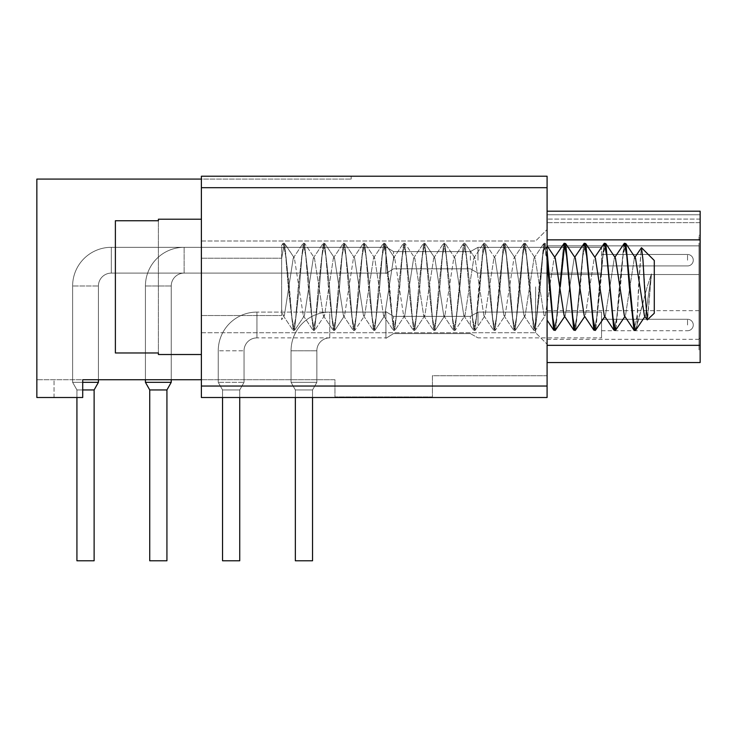 <?xml version="1.0" encoding="UTF-8"?>
<svg xmlns="http://www.w3.org/2000/svg" width="737" height="737" viewBox="0 0 737 737"><rect width="100%" height="100%" fill="white"/><g stroke="black" fill="none" stroke-linecap="round" stroke-linejoin="round"><path stroke-width="0.55" stroke-dasharray="3.69 2.76" d="M478 324.989L478 312.092L478 324.989M470.372 324.989L470.372 316.385L470.372 324.989M393.549 324.989L393.549 316.385L393.549 324.989M385.93 311.659L393.549 316.385L470.372 316.385L393.549 316.385L385.93 311.659L393.549 316.385L470.372 316.385L393.549 316.385L385.93 311.659L393.549 316.385L470.372 316.385L393.549 316.385L385.93 311.659L393.549 316.385L470.372 316.385L393.549 316.385L385.93 311.659L393.549 316.385L470.372 316.385L393.549 316.385L385.93 311.659L393.549 316.385L470.372 316.385L393.549 316.385L385.93 311.659L393.549 316.385L470.372 316.385L393.549 316.385L385.93 311.659L393.549 316.385L470.372 316.385L393.549 316.385L385.93 311.659L393.549 316.385L470.372 316.385L393.549 316.385L385.93 311.659L385.93 338.32L385.93 311.659L385.93 338.32L385.93 311.659L385.93 338.32L385.93 311.659L385.93 338.32L385.93 311.659L385.93 338.32L385.93 311.659L385.93 338.32L385.93 311.659L385.93 338.32L385.93 311.659L385.93 338.32L385.93 311.659L385.93 338.32L385.93 311.659L385.93 338.32L385.93 311.659L385.93 338.32L385.93 311.659L385.93 338.32L385.93 311.659L385.93 338.32L385.93 311.659L385.93 338.32L385.93 311.659L385.93 338.32L385.93 311.659L385.93 338.32L385.93 311.659L385.93 338.32L385.93 311.659L385.93 338.32L385.93 311.659L393.549 316.385L470.372 316.385L478 312.092L601.539 312.092L601.539 337.887L601.539 312.092L601.539 337.887L601.539 312.092L601.539 337.887L601.539 312.092L601.539 337.887L601.539 312.092L601.539 337.887L601.539 312.092L601.539 337.887L601.539 312.092L601.539 337.887L601.539 312.092L601.539 337.887L601.539 312.092L601.539 337.887L601.539 312.092L601.539 337.887L601.539 312.092L601.539 337.887L601.539 312.092L601.539 337.887L601.539 312.092L601.539 337.887L601.539 312.092L601.539 337.887L601.539 312.092L601.539 337.887L601.539 312.092L601.539 337.887L601.539 312.092L601.539 337.887L601.539 312.092L601.539 337.887L601.539 312.092L601.539 337.887L601.539 312.092L478 312.092L601.539 312.092M295.344 397.51L295.344 560.783L295.344 389.937L295.344 560.783L295.344 389.937L295.344 560.783L295.344 389.937L295.344 397.51L295.344 389.937L312.543 389.937L295.344 389.937L312.543 389.937L316.846 382.319L316.846 350.784L316.846 382.319L312.543 389.937L295.344 389.937L291.051 382.319L291.051 350.784L291.051 382.319L295.344 389.937L312.543 389.937L295.344 389.937L312.543 389.937L316.846 382.319L316.846 350.784L316.846 382.319L312.543 389.937L295.344 389.937L291.051 382.319L291.051 350.784L291.051 382.319L295.344 389.937L312.543 389.937L295.344 389.937L312.543 389.937L316.846 382.319L316.846 350.784L316.846 382.319L312.543 389.937L295.344 389.937L291.051 382.319L291.051 350.784L291.051 382.319L295.344 389.937L312.543 389.937L295.344 389.937L312.543 389.937L316.846 382.319L316.846 350.784L316.846 382.319L312.543 389.937L295.344 389.937L291.051 382.319L291.051 350.784L291.051 382.319L295.344 389.937L291.051 382.319L291.051 350.784L291.051 382.319L295.344 389.937L312.543 389.937L316.846 382.319L316.846 350.784L316.846 382.319L291.051 382.319L316.846 382.319L291.051 382.319L316.846 382.319L291.051 382.319L316.846 382.319L291.051 382.319L316.846 382.319L291.051 382.319L316.846 382.319L291.051 382.319L316.846 382.319L291.051 382.319L316.846 382.319L291.051 382.319L316.846 382.319L291.051 382.319L316.846 382.319L291.051 382.319L316.846 382.319L312.543 389.937L312.543 397.51L312.543 389.937L295.344 389.937L312.543 389.937L295.344 389.937L295.344 560.783L312.543 560.783M385.93 312.092L329.743 312.092L329.743 337.887A12.898 12.898 0 0 0 316.846 350.784A12.898 12.898 0 0 1 329.743 337.887A12.898 12.898 0 0 0 316.846 350.784A12.898 12.898 0 0 1 329.743 337.887A12.898 12.898 0 0 0 316.846 350.784A12.898 12.898 0 0 1 329.743 337.887A12.898 12.898 0 0 0 316.846 350.784A12.898 12.898 0 0 1 329.743 337.887A12.898 12.898 0 0 0 316.846 350.784A12.898 12.898 0 0 1 329.743 337.887L329.743 312.092A38.702 38.702 0 0 0 291.051 350.784A38.702 38.702 0 0 1 329.743 312.092A38.702 38.702 0 0 0 291.051 350.784A38.702 38.702 0 0 1 329.743 312.092A38.702 38.702 0 0 0 291.051 350.784A38.702 38.702 0 0 1 329.743 312.092A38.702 38.702 0 0 0 291.051 350.784A38.702 38.702 0 0 1 329.743 312.092A38.702 38.702 0 0 0 291.051 350.784L316.846 350.784L291.051 350.784A38.702 38.702 0 0 1 329.743 312.092L385.93 312.092L385.93 338.32L385.93 312.092L256.937 312.092L385.93 312.092L256.937 312.092L385.93 312.092L256.937 312.092L385.93 312.092L256.937 312.092L385.93 312.092L256.937 312.092L256.937 337.887L385.93 337.887M478 260.207L478 247.31L478 260.207M470.372 260.207L470.372 251.603L470.372 260.207M393.549 260.207L393.549 251.603L393.549 260.207M385.93 246.877L385.93 273.538L385.93 246.877L385.93 273.538L385.93 246.877L385.93 273.538L385.93 246.877L385.93 273.538L385.93 246.877L385.93 273.538L385.93 246.877L385.93 273.538L385.93 246.877L385.93 273.538L385.93 246.877L385.93 273.538L385.93 246.877L385.93 273.538L385.93 246.877L385.93 273.538L385.93 246.877L385.93 273.538L385.93 246.877L385.93 273.538L385.93 246.877L385.93 273.538L385.93 246.877L385.93 273.538L385.93 246.877L385.93 273.538L385.93 246.877L385.93 273.538L385.93 246.877L385.93 273.538L385.93 246.877L393.549 251.603L470.372 251.603L478 247.31L601.539 247.31L601.539 273.105L601.539 247.31L601.539 273.105L601.539 247.31L601.539 273.105L601.539 247.31L601.539 273.105L601.539 247.31L601.539 273.105L601.539 247.31L601.539 273.105L601.539 247.31L601.539 273.105L601.539 247.31L601.539 273.105L601.539 247.31L601.539 273.105L601.539 247.31L601.539 273.105L601.539 247.31L601.539 273.105L601.539 247.31L601.539 273.105L601.539 247.31L478 247.31L601.539 247.31L478 247.31L601.539 247.31L478 247.31L601.539 247.31L478 247.31L601.539 247.31L478 247.31L601.539 247.31L478 247.31L601.539 247.31L478 247.31L601.539 247.31L478 247.31L601.539 247.31L478 247.31L470.372 251.603L478 247.31L470.372 251.603L478 247.31L470.372 251.603L478 247.31L470.372 251.603L478 247.31L470.372 251.603L478 247.31L470.372 251.603L478 247.31L470.372 251.603L478 247.31L470.372 251.603L478 247.31L470.372 251.603L393.549 251.603L385.93 246.877L393.549 251.603L470.372 251.603L393.549 251.603L385.93 246.877L393.549 251.603L470.372 251.603L393.549 251.603L385.93 246.877L393.549 251.603L470.372 251.603L393.549 251.603L385.93 246.877L393.549 251.603L470.372 251.603L393.549 251.603L385.93 246.877L393.549 251.603L470.372 251.603L393.549 251.603L385.93 246.877L393.549 251.603L470.372 251.603L393.549 251.603L385.93 246.877L393.549 251.603L470.372 251.603L393.549 251.603L385.93 246.877L393.549 251.603L470.372 251.603L393.549 251.603L385.93 246.877M145.429 379.739L145.429 286.002L145.429 382.319L145.429 286.002L145.429 382.319L149.731 389.937L145.429 382.319L145.429 286.002L145.429 382.319L145.429 286.002L145.429 382.319L171.233 382.319L145.429 382.319L171.233 382.319L145.429 382.319L171.233 382.319L145.429 382.319L171.233 382.319L145.429 382.319L171.233 382.319L145.429 382.319L171.233 382.319L145.429 382.319L171.233 382.319L145.429 382.319L171.233 382.319L171.233 286.002A12.898 12.898 0 0 1 184.13 273.105L385.93 273.105L385.93 260.207L385.93 273.538L385.93 260.207L385.93 273.105L111.324 273.105L385.93 273.105L111.324 273.105L385.93 273.105L111.324 273.105L385.93 273.105L111.324 273.105L385.93 273.105L111.324 273.105L111.324 247.31L385.93 247.31L385.93 260.207L385.93 247.31L111.324 247.31L385.93 247.31L111.324 247.31L385.93 247.31L111.324 247.31L385.93 247.31L184.13 247.31L184.13 273.105L184.13 247.31A38.702 38.702 0 0 0 145.429 286.002A38.702 38.702 0 0 1 184.13 247.31A38.702 38.702 0 0 0 145.429 286.002A38.702 38.702 0 0 1 184.13 247.31A38.702 38.702 0 0 0 145.429 286.002A38.702 38.702 0 0 1 184.13 247.31A38.702 38.702 0 0 0 145.429 286.002A38.702 38.702 0 0 1 184.13 247.31A38.702 38.702 0 0 0 145.429 286.002L171.233 286.002A12.898 12.898 0 0 1 184.13 273.105A12.898 12.898 0 0 0 171.233 286.002A12.898 12.898 0 0 1 184.13 273.105A12.898 12.898 0 0 0 171.233 286.002A12.898 12.898 0 0 1 184.13 273.105A12.898 12.898 0 0 0 171.233 286.002A12.898 12.898 0 0 1 184.13 273.105A12.898 12.898 0 0 0 171.233 286.002L145.429 286.002L171.233 286.002L145.429 286.002L171.233 286.002L145.429 286.002L171.233 286.002L145.429 286.002L171.233 286.002L145.429 286.002L171.233 286.002L145.429 286.002L171.233 286.002L145.429 286.002L171.233 286.002L145.429 286.002L171.233 286.002L145.429 286.002L145.429 382.319L171.233 382.319L145.429 382.319L149.731 389.937L166.93 389.937L149.731 389.937L149.731 560.783L166.93 560.783L149.731 560.783L166.93 560.783L149.731 560.783L166.93 560.783L149.731 560.783L166.93 560.783L149.731 560.783L166.93 560.783L149.731 560.783L166.93 560.783L149.731 560.783L166.93 560.783L149.731 560.783L166.93 560.783L149.731 560.783L166.93 560.783L166.93 389.937L149.731 389.937L166.93 389.937L149.731 389.937L149.731 560.783L149.731 389.937L166.93 389.937L149.731 389.937L166.93 389.937L166.93 560.783L166.93 389.937L149.731 389.937L149.731 560.783L149.731 389.937L166.93 389.937L149.731 389.937L166.93 389.937L149.731 389.937L149.731 560.783L149.731 389.937L166.93 389.937L149.731 389.937L166.93 389.937L149.731 389.937L149.731 560.783M171.233 382.319L166.93 389.937L171.233 382.319L171.233 286.002L171.233 382.319L166.93 389.937L171.233 382.319L171.233 286.002L171.233 382.319L166.93 389.937L171.233 382.319L171.233 286.002L171.233 382.319L166.93 389.937L171.233 382.319L171.233 286.002L171.233 379.739M82.71 382.319L98.417 382.319L72.622 382.319L98.417 382.319L72.622 382.319L98.417 382.319L72.622 382.319L98.417 382.319L72.622 382.319L98.417 382.319L72.622 382.319L98.417 382.319L72.622 382.319L98.417 382.319L72.622 382.319L98.417 382.319L98.417 286.002A12.898 12.898 0 0 1 111.324 273.105L111.324 247.31L385.93 247.31L111.324 247.31L111.324 273.105A12.898 12.898 0 0 0 98.417 286.002A12.898 12.898 0 0 1 111.324 273.105A12.898 12.898 0 0 0 98.417 286.002A12.898 12.898 0 0 1 111.324 273.105A12.898 12.898 0 0 0 98.417 286.002A12.898 12.898 0 0 1 111.324 273.105A12.898 12.898 0 0 0 98.417 286.002A12.898 12.898 0 0 1 111.324 273.105L111.324 247.31A38.702 38.702 0 0 0 72.622 286.002A38.702 38.702 0 0 1 111.324 247.31A38.702 38.702 0 0 0 72.622 286.002A38.702 38.702 0 0 1 111.324 247.31A38.702 38.702 0 0 0 72.622 286.002A38.702 38.702 0 0 1 111.324 247.31A38.702 38.702 0 0 0 72.622 286.002A38.702 38.702 0 0 1 111.324 247.31A38.702 38.702 0 0 0 72.622 286.002L98.417 286.002L72.622 286.002L98.417 286.002L72.622 286.002L98.417 286.002L72.622 286.002L98.417 286.002L72.622 286.002L98.417 286.002L72.622 286.002L98.417 286.002L72.622 286.002L98.417 286.002L72.622 286.002L98.417 286.002L72.622 286.002L98.417 286.002L72.622 286.002L72.622 382.319L98.417 382.319L72.622 382.319L76.924 389.937L94.124 389.937L76.924 389.937L76.924 560.783L94.124 560.783L76.924 560.783L94.124 560.783L76.924 560.783L94.124 560.783L76.924 560.783L94.124 560.783L76.924 560.783L94.124 560.783L76.924 560.783L94.124 560.783L76.924 560.783L94.124 560.783L76.924 560.783L94.124 560.783L76.924 560.783L94.124 560.783L94.124 389.937L76.924 389.937L94.124 389.937L94.124 560.783L94.124 389.937L76.924 389.937L76.924 560.783L76.924 389.937L94.124 389.937L76.924 389.937L94.124 389.937L94.124 560.783L94.124 389.937L76.924 389.937L76.924 560.783L76.924 389.937L94.124 389.937L76.924 389.937L94.124 389.937L94.124 560.783L94.124 389.937L76.924 389.937L76.924 560.783L76.924 389.937L94.124 389.937L76.924 389.937L94.124 389.937L94.124 560.783M98.417 379.739L98.417 286.002L98.417 382.319L94.124 389.937L98.417 382.319L98.417 286.002L98.417 382.319L94.124 389.937L98.417 382.319L98.417 286.002L98.417 382.319L94.124 389.937L98.417 382.319L98.417 286.002L98.417 382.319L94.124 389.937L76.924 389.937L76.924 560.783M76.924 397.51L76.924 389.937L72.622 382.319L72.622 286.002L72.622 382.319L76.924 389.937L72.622 382.319L72.622 286.002L72.622 382.319L76.924 389.937L72.622 382.319L72.622 286.002L72.622 382.319L76.924 389.937L72.622 382.319L72.622 286.002L72.622 382.319L76.924 389.937L82.71 389.937M312.543 389.937L312.543 397.51L312.543 389.937M547.084 250.626L545.214 243.293L542.754 255.914L540.203 286.859L535.182 330.434L532.722 317.813L530.17 286.859L525.149 243.293L522.69 255.914L520.138 286.859L515.117 330.434L512.657 317.813L510.105 286.859L505.085 243.293L502.625 255.914L500.073 286.859L495.052 330.434L492.592 317.813L490.041 286.859L485.02 243.293L482.56 255.914L480.008 286.859L474.987 330.434L472.528 317.813L469.976 286.859L464.955 243.293L462.495 255.914L459.943 286.859L454.922 330.434L452.463 317.813L449.911 286.859L444.89 243.293L442.43 255.914L439.878 286.859L434.858 330.434L432.398 317.813L429.846 286.859L424.825 243.293L422.365 255.914L419.814 286.859L414.793 330.434L412.333 317.813L409.781 286.868L404.76 243.293L402.301 255.914L399.749 286.868L394.728 330.434L392.268 317.813L389.716 286.859L384.696 243.293L382.236 255.914L379.675 286.859L374.663 330.434L372.203 317.813L369.642 286.859L364.631 243.293L362.162 255.914L359.61 286.859L354.598 330.434L352.129 317.813L349.578 286.859L344.566 243.293L342.097 255.914L339.545 286.859L334.534 330.434L332.065 317.813L329.513 286.859L324.501 243.293L322.032 255.914L319.48 286.859L314.469 330.434L312 317.813L309.448 286.859L304.436 243.293L301.967 255.914L299.415 286.859L294.404 330.434L291.935 317.813L289.383 286.859L284.371 243.293L281.645 258.447L281.645 309.54L283.229 315.648L284.362 315.648L293.262 258.079L294.395 258.079L303.294 315.648L304.427 315.648L313.326 258.079L314.459 258.079L323.359 315.648L324.492 315.648L333.391 258.079L334.524 258.079L343.424 315.648L344.557 315.648L353.456 258.079L354.589 258.079L363.488 315.648L364.622 315.648L373.521 258.079L374.654 258.079L383.553 315.648L384.686 315.648L393.586 258.079L394.719 258.079L403.618 315.648L404.751 315.648L413.65 258.079L414.784 258.079L423.683 315.648L424.816 315.648L433.715 258.079L434.848 258.079L443.757 315.648L444.881 315.648L453.789 258.079L454.913 258.079L463.822 315.648L464.946 315.648L473.854 258.079L474.978 258.079L483.887 315.648L485.01 315.648L493.919 258.079L495.043 258.079L503.951 315.648L505.075 315.648L513.984 258.079L515.108 258.079L524.016 315.648L525.14 315.648L534.049 258.079L535.173 258.079L544.081 315.648L545.205 315.648L554.113 258.079L555.237 258.079L564.146 315.648L565.27 315.648L574.178 258.079L575.302 258.079L584.211 315.648L585.335 315.648L594.243 258.079L595.376 258.079L604.276 315.648L605.409 315.648L614.308 258.079L615.441 258.079L624.34 315.648L625.473 315.648L634.373 258.079L635.506 258.079L644.405 315.648L645.538 315.648L651.453 273.86L647.16 286.859L635.515 330.434L633.046 317.813L625.86 243.578L623.014 255.914L620.462 286.859L615.45 330.434L612.981 317.813L605.796 243.578L602.949 255.914L600.397 286.859L595.376 330.434L592.917 317.813L585.731 243.578L582.884 255.914L580.332 286.859L575.311 330.434L572.852 317.813L565.666 243.578L564.708 243.938M547.084 245.817L555.247 258.079L554.113 258.079L545.205 315.648L535.569 330.139L545.214 315.648L544.081 315.648L535.173 258.079L534.049 258.079L525.14 315.648L515.504 330.139L525.149 315.648L524.016 315.648L515.108 258.079L505.471 243.588L515.117 258.079L513.984 258.079L505.075 315.648L495.439 330.139L505.085 315.648L503.951 315.648L495.043 258.079L485.407 243.588L495.052 258.079L493.919 258.079L485.01 315.648L483.887 315.648L474.978 258.079L465.342 243.588L474.987 258.079L473.854 258.079L464.946 315.648L455.309 330.139L464.946 315.648L463.822 315.648L454.913 258.079L445.277 243.588L454.913 258.079L453.789 258.079L444.881 315.648L435.245 330.139L444.881 315.648L443.757 315.648L434.848 258.079L425.212 243.588L434.848 258.079L433.715 258.079L424.816 315.648L415.18 330.139L424.816 315.648L423.683 315.648L414.784 258.079L405.147 243.588L414.784 258.079L413.65 258.079L404.751 315.648L395.115 330.139L404.751 315.648L403.618 315.648L394.719 258.079L385.082 243.588L394.719 258.079L393.586 258.079L384.686 315.648L375.05 330.139L384.686 315.648L383.553 315.648L374.654 258.079L365.018 243.588L374.654 258.079L373.521 258.079L364.622 315.648L354.985 330.139L364.622 315.648L363.488 315.648L354.589 258.079L344.953 243.588L354.589 258.079L353.456 258.079L344.557 315.648L334.92 330.139L344.557 315.648L343.424 315.648L334.524 258.079L324.888 243.588L334.524 258.079L333.391 258.079L324.492 315.648L314.856 330.139L324.492 315.648L323.359 315.648L314.459 258.079L304.823 243.588L314.459 258.079L313.326 258.079L304.427 315.648L294.791 330.139L304.427 315.648L303.294 315.648L294.395 258.079L284.371 243.293L281.645 258.447L281.645 245.384L283.22 243.293L285.689 255.914L288.241 286.859L293.252 330.434L295.721 317.813L298.273 286.859L303.285 243.293L305.754 255.914L308.306 286.859L313.317 330.434L315.786 317.813L318.338 286.859L323.35 243.293L325.818 255.914L328.37 286.859L333.382 330.434L335.851 317.813L338.403 286.859L343.414 243.293L345.883 255.914L348.435 286.859L353.447 330.434L355.916 317.813L358.468 286.859L363.479 243.293L365.948 255.914L368.5 286.859L373.521 330.434L375.981 317.813L378.532 286.859L383.553 243.293L386.013 255.914L388.565 286.859L393.586 330.434L396.045 317.813L398.597 286.859L403.618 243.293L406.078 255.914L408.63 286.859L413.65 330.434L416.11 317.813L418.662 286.859L423.683 243.293L426.143 255.914L428.694 286.859L433.715 330.434L436.175 317.813L438.727 286.859L443.748 243.293L446.207 255.914L448.759 286.859L453.78 330.434L456.24 317.813L463.426 243.578L466.272 255.914L468.824 286.859L473.845 330.434L476.305 317.813L478.857 286.859L483.877 243.293L486.337 255.914L488.889 286.859L493.91 330.434L496.369 317.813L498.921 286.859L503.942 243.293L506.402 255.914L508.954 286.859L513.975 330.434L516.434 317.813L518.986 286.859L524.007 243.293L526.467 255.914L529.019 286.859L534.039 330.434L536.499 317.813L539.051 286.859L544.072 243.293L546.532 255.914L549.083 286.859L554.104 330.434L556.564 317.813L563.75 243.578L565.279 243.293L562.819 255.914L560.267 286.859L555.247 330.434L552.787 317.813L550.235 286.859L545.214 243.293L542.754 255.914L540.203 286.859L535.182 330.434L532.722 317.813L530.17 286.859L525.149 243.293L522.69 255.914L520.138 286.859L515.117 330.434L512.657 317.813L510.105 286.859L505.085 243.293L502.625 255.914L500.073 286.859L495.052 330.434L492.592 317.813L490.041 286.859L485.02 243.293L482.56 255.914L480.008 286.859L474.987 330.434L472.528 317.813L469.976 286.859L464.955 243.293L462.495 255.914L459.943 286.859L454.922 330.434L452.463 317.813L449.911 286.859L444.89 243.293L442.43 255.914L439.878 286.859L434.858 330.434L432.398 317.813L429.846 286.859L424.825 243.293L422.365 255.914L419.814 286.859L414.793 330.434L412.333 317.813L409.781 286.868L404.76 243.293L402.301 255.914L399.749 286.868L394.728 330.434L392.268 317.813L385.082 243.578L382.236 255.914L379.675 286.859L374.663 330.434L372.203 317.813L369.642 286.859L364.631 243.293L362.162 255.914L359.61 286.859L354.598 330.434L352.129 317.813L349.578 286.859L344.566 243.293L342.097 255.914L339.545 286.859L334.534 330.434L332.065 317.813L329.513 286.859L324.501 243.293L322.032 255.914L319.48 286.859L314.469 330.434L312 317.813L309.448 286.859L304.436 243.293L301.967 255.914L299.415 286.859L294.404 330.434L291.935 317.813L284.749 243.578L294.395 258.079L293.262 258.079L284.362 315.648L281.645 319.72L281.645 248.443L282.842 243.578L281.645 245.384L281.645 309.54L283.229 315.648L284.362 315.648L281.645 319.72L281.645 248.443L283.22 243.293L285.689 255.914L288.241 286.859L293.252 330.434L295.721 317.813L298.273 286.859L303.285 243.293L305.754 255.914L308.306 286.859L313.317 330.434L315.786 317.813L318.338 286.859L323.35 243.293L325.818 255.914L328.37 286.859L333.382 330.434L335.851 317.813L338.403 286.859L343.414 243.293L345.883 255.914L348.435 286.859L353.447 330.434L355.916 317.813L358.468 286.859L363.479 243.293L365.948 255.914L368.5 286.859L373.521 330.434L375.981 317.813L378.532 286.859L383.553 243.293L386.013 255.914L388.565 286.859L393.586 330.434L396.045 317.813L398.597 286.859L403.618 243.293L406.078 255.914L408.63 286.859L413.65 330.434L416.11 317.813L418.662 286.859L423.683 243.293L426.143 255.914L428.694 286.859L433.715 330.434L436.175 317.813L438.727 286.859L443.748 243.293L446.207 255.914L448.759 286.859L453.78 330.434L456.24 317.813L463.426 243.578L466.272 255.914L468.824 286.859L473.845 330.434L476.305 317.813L483.49 243.578L486.337 255.914L488.889 286.859L493.91 330.434L496.369 317.813L503.555 243.578L506.402 255.914L508.954 286.859L513.975 330.434L516.434 317.813L523.62 243.578L526.467 255.914L533.652 330.148L536.499 317.813L543.685 243.578L547.084 261.414M641.494 247.696L654.29 260.493L654.29 313.234L654.29 286.859L654.29 313.234L647.547 319.978L651.453 273.86L647.16 286.859L637.09 325.284L638.472 286.859L641.245 247.77L642.968 259.968L647.252 319.895L651.453 273.86L645.538 315.648L644.405 315.648L647.243 319.904M564.137 243.293L566.596 255.914L569.148 286.859L574.169 330.434L576.629 317.813L583.815 243.578L586.661 255.914L589.222 286.859L594.234 330.434L596.694 317.813L599.255 286.859L604.266 243.293L606.735 255.914L613.921 330.148L616.768 317.813L619.32 286.859L624.331 243.293L626.8 255.914L629.352 286.859L634.364 330.434L637.09 315.279L641.245 247.77L634.935 257.231M281.645 286.859L281.645 315.528L281.645 286.859M201.385 286.859L201.385 354.515L201.385 286.859M201.385 219.211L158.391 219.211L158.391 352.977L115.387 352.977L115.387 220.75L115.387 352.977L115.387 220.75L115.387 286.859L115.387 220.75L158.391 220.75L158.391 219.211L158.391 220.75L115.387 220.75L158.391 220.75L158.391 354.515L158.391 352.977L115.387 352.977L115.387 220.75L115.387 352.977L115.387 286.859L115.387 352.977L158.391 352.977L158.391 220.75L158.391 354.515L201.385 354.515M222.537 397.51L222.537 389.937L239.737 389.937L244.039 382.319L244.039 350.784L244.039 382.319L239.737 389.937L244.039 382.319L244.039 350.784L244.039 382.319L239.737 389.937L244.039 382.319L244.039 350.784L244.039 382.319L239.737 389.937L244.039 382.319L244.039 350.784L244.039 382.319L239.737 389.937L222.537 389.937L218.244 382.319L218.244 350.784L218.244 382.319L222.537 389.937L218.244 382.319L218.244 350.784L218.244 382.319L222.537 389.937L218.244 382.319L218.244 350.784L218.244 382.319L222.537 389.937L218.244 382.319L218.244 350.784L218.244 382.319L222.537 389.937L218.244 382.319L244.039 382.319L218.244 382.319L244.039 382.319L218.244 382.319L244.039 382.319L218.244 382.319L244.039 382.319L218.244 382.319L244.039 382.319L218.244 382.319L244.039 382.319L218.244 382.319L244.039 382.319L218.244 382.319L244.039 382.319L218.244 382.319L218.244 350.784A38.702 38.702 0 0 1 256.937 312.092L256.937 337.887L256.937 312.092A38.702 38.702 0 0 0 218.244 350.784A38.702 38.702 0 0 1 256.937 312.092A38.702 38.702 0 0 0 218.244 350.784A38.702 38.702 0 0 1 256.937 312.092A38.702 38.702 0 0 0 218.244 350.784A38.702 38.702 0 0 1 256.937 312.092A38.702 38.702 0 0 0 218.244 350.784A38.702 38.702 0 0 1 256.937 312.092L256.937 337.887A12.898 12.898 0 0 0 244.039 350.784A12.898 12.898 0 0 1 256.937 337.887A12.898 12.898 0 0 0 244.039 350.784A12.898 12.898 0 0 1 256.937 337.887A12.898 12.898 0 0 0 244.039 350.784A12.898 12.898 0 0 1 256.937 337.887A12.898 12.898 0 0 0 244.039 350.784A12.898 12.898 0 0 1 256.937 337.887A12.898 12.898 0 0 0 244.039 350.784L218.244 350.784L244.039 350.784L218.244 350.784L244.039 350.784L218.244 350.784L244.039 350.784L218.244 350.784L244.039 350.784L218.244 350.784L244.039 350.784L218.244 350.784L244.039 350.784L218.244 350.784L244.039 350.784L218.244 350.784L244.039 350.784L218.244 350.784L244.039 350.784L244.039 382.319L218.244 382.319L244.039 382.319L239.737 389.937L239.737 397.51L239.737 389.937L222.537 389.937L239.737 389.937L222.537 389.937L222.537 397.51L222.537 389.937L239.737 389.937L239.737 397.51L239.737 389.937L222.537 389.937L239.737 389.937L222.537 389.937L222.537 397.51L222.537 389.937L239.737 389.937L239.737 397.51L239.737 389.937L222.537 389.937L239.737 389.937L222.537 389.937L222.537 397.51L222.537 389.937L239.737 389.937L239.737 397.51L239.737 389.937L222.537 389.937L239.737 389.937L222.537 389.937L222.537 397.51L222.537 389.937L239.737 389.937L239.737 397.51M239.737 560.783L222.537 560.783M547.084 260.207L547.084 245.872L547.084 260.207M699.008 260.207L699.008 245.872L699.008 260.207M699.008 246.729L699.008 349.928L699.008 235.269L699.008 246.729L700.15 246.729L700.15 338.458L700.15 235.269L700.15 246.729L699.008 246.729M699.008 324.989L699.008 310.655L699.008 324.989M700.15 214.743L700.15 219.101L700.15 214.743L547.084 214.743L547.084 211.187L700.15 211.187L547.084 211.187L547.084 239.857L547.084 211.187L547.084 219.101L547.084 214.743L700.15 214.743M700.15 222.657L700.15 219.101L700.15 222.657L547.084 222.657L547.084 219.101L547.084 222.657L700.15 222.657M547.084 362.54L547.084 345.34L547.084 362.54L700.15 362.54L700.15 211.187L547.084 211.187M700.15 349.928L700.15 338.458L700.15 349.928L699.008 349.928L700.15 349.928M201.385 379.739L334.967 379.739L334.967 396.939L432.426 396.939L432.426 375.723L547.084 375.723L547.084 397.51L547.084 375.723L432.426 375.723L432.426 396.939L334.967 396.939L334.967 379.739L201.385 379.739L201.385 397.51L201.385 379.739L36.85 379.739L82.71 379.739L82.71 397.51L54.05 397.51L82.71 397.51L82.71 379.739L82.71 397.51L36.85 397.51L54.05 397.51L36.85 397.51L36.85 179.082L201.385 179.082L201.385 379.739L201.385 176.217L351.19 176.217L201.385 176.217L201.385 397.51L547.084 397.51L547.084 176.217L201.385 176.217L201.385 179.082L351.19 179.082L201.385 179.082M547.084 286.859L547.084 344.188L547.084 286.859M547.084 345.34L547.084 239.857L547.084 345.34L700.15 345.34M547.084 397.51L201.385 397.51L547.084 397.51M36.85 379.739L36.85 397.51L36.85 379.739M351.19 179.082L351.19 176.217L351.19 179.082M535.615 286.859L535.615 332.728L535.615 286.859M700.15 235.269L699.008 235.269L700.15 235.269M547.084 324.989L547.084 310.655L547.084 324.989M573.782 330.139L564.146 315.648L565.27 315.648L574.178 258.079L575.302 258.079L565.666 243.588M593.847 330.139L584.211 315.648L585.335 315.648L594.243 258.079L595.376 258.079L585.731 243.588M613.912 330.139L604.276 315.648L605.409 315.648L614.308 258.079L615.441 258.079L605.796 243.588M633.977 330.148L624.34 315.648L625.473 315.648L634.373 258.079M635.515 330.434L634.364 330.434L637.09 315.279L637.09 325.284L635.893 330.148L644.967 316.495M615.45 330.434L614.299 330.434L616.768 317.813L623.953 243.578L614.87 257.231M595.376 330.434L594.234 330.434L596.694 317.813L603.889 243.578L594.805 257.231M575.311 330.434L574.169 330.434L576.629 317.813L583.815 243.578L574.74 257.231M555.247 330.434L554.104 330.434L556.564 317.813L563.75 243.578L554.675 257.231M560.267 286.859L555.634 330.148L564.708 316.495M584.201 243.293L585.344 243.293L582.884 255.914L575.698 330.148L584.773 316.495M604.266 243.293L605.418 243.293L602.949 255.914L595.763 330.148L604.837 316.495M624.331 243.293L625.483 243.293L623.014 255.914L615.828 330.148L624.902 316.495M601.539 324.989L601.539 319.25L601.539 324.989M98.417 382.319L94.124 389.937M601.539 260.207L601.539 273.105L601.539 260.207M687.538 324.989L687.538 319.25L687.538 324.989M687.538 260.207L687.538 254.468L687.538 260.207M700.15 338.458L699.008 338.458L700.15 338.458M54.05 397.51L54.05 379.739L54.05 397.51M201.385 386.041L547.084 386.041M547.084 187.686L201.385 187.686M700.15 239.857L547.084 239.857M700.15 219.101L547.084 219.101L700.15 219.101M385.93 338.32L393.549 333.585L470.372 333.585L393.549 333.585L385.93 338.32L393.549 333.585L470.372 333.585L393.549 333.585L385.93 338.32L393.549 333.585L470.372 333.585L393.549 333.585L385.93 338.32L393.549 333.585L470.372 333.585L393.549 333.585L385.93 338.32L393.549 333.585L470.372 333.585L393.549 333.585L385.93 338.32L393.549 333.585L470.372 333.585L393.549 333.585L385.93 338.32L393.549 333.585L470.372 333.585L393.549 333.585L385.93 338.32L393.549 333.585L470.372 333.585L393.549 333.585L385.93 338.32L393.549 333.585L470.372 333.585L393.549 333.585L385.93 338.32L393.549 333.585L470.372 333.585L478 337.887L601.539 337.887M601.539 330.72L687.538 330.72A5.73 5.73 0 0 0 693.268 324.989A5.73 5.73 0 0 0 687.538 319.25L601.539 319.25L687.538 319.25A5.73 5.73 0 0 1 693.268 324.989A5.73 5.73 0 0 0 687.538 319.25L601.539 319.25L687.538 319.25A5.73 5.73 0 0 1 693.268 324.989A5.73 5.73 0 0 0 687.538 319.25L601.539 319.25L687.538 319.25A5.73 5.73 0 0 1 693.268 324.989A5.73 5.73 0 0 0 687.538 319.25L601.539 319.25L687.538 319.25A5.73 5.73 0 0 1 693.268 324.989A5.73 5.73 0 0 0 687.538 319.25L601.539 319.25L687.538 319.25A5.73 5.73 0 0 1 693.268 324.989A5.73 5.73 0 0 0 687.538 319.25L601.539 319.25L687.538 319.25A5.73 5.73 0 0 1 693.268 324.989A5.73 5.73 0 0 0 687.538 319.25L601.539 319.25L687.538 319.25A5.73 5.73 0 0 1 693.268 324.989A5.73 5.73 0 0 0 687.538 319.25L601.539 319.25L687.538 319.25A5.73 5.73 0 0 1 693.268 324.989A5.73 5.73 0 0 0 687.538 319.25L601.539 319.25L687.538 319.25A5.73 5.73 0 0 1 693.268 324.989A5.73 5.73 0 0 0 687.538 319.25L601.539 319.25M393.549 268.802L385.93 273.538L393.549 268.802L470.372 268.802L478 273.105L601.539 273.105L478 273.105L601.539 273.105L478 273.105L601.539 273.105L478 273.105L601.539 273.105L478 273.105L601.539 273.105L478 273.105L601.539 273.105L478 273.105L601.539 273.105L478 273.105L601.539 273.105L478 273.105L601.539 273.105L478 273.105L470.372 268.802L478 273.105L470.372 268.802L478 273.105L470.372 268.802L478 273.105L470.372 268.802L478 273.105L470.372 268.802L478 273.105L470.372 268.802L478 273.105L470.372 268.802L478 273.105L470.372 268.802L478 273.105L470.372 268.802L393.549 268.802L385.93 273.538L393.549 268.802L470.372 268.802L393.549 268.802L385.93 273.538L393.549 268.802L470.372 268.802L393.549 268.802L385.93 273.538L393.549 268.802L470.372 268.802L393.549 268.802L385.93 273.538L393.549 268.802L470.372 268.802L393.549 268.802L385.93 273.538L393.549 268.802L470.372 268.802L393.549 268.802L385.93 273.538L393.549 268.802L470.372 268.802L393.549 268.802L385.93 273.538L393.549 268.802L470.372 268.802L393.549 268.802L385.93 273.538L393.549 268.802L470.372 268.802L393.549 268.802M601.539 265.937L687.538 265.937A5.73 5.73 0 0 0 693.268 260.207A5.73 5.73 0 0 0 687.538 254.468L601.539 254.468L687.538 254.468A5.73 5.73 0 0 1 693.268 260.207A5.73 5.73 0 0 0 687.538 254.468L601.539 254.468L687.538 254.468A5.73 5.73 0 0 1 693.268 260.207A5.73 5.73 0 0 0 687.538 254.468L601.539 254.468L687.538 254.468A5.73 5.73 0 0 1 693.268 260.207A5.73 5.73 0 0 0 687.538 254.468L601.539 254.468L687.538 254.468A5.73 5.73 0 0 1 693.268 260.207A5.73 5.73 0 0 0 687.538 254.468L601.539 254.468L687.538 254.468A5.73 5.73 0 0 1 693.268 260.207A5.73 5.73 0 0 0 687.538 254.468L601.539 254.468L687.538 254.468A5.73 5.73 0 0 1 693.268 260.207A5.73 5.73 0 0 0 687.538 254.468L601.539 254.468L687.538 254.468A5.73 5.73 0 0 1 693.268 260.207A5.73 5.73 0 0 0 687.538 254.468L601.539 254.468L687.538 254.468A5.73 5.73 0 0 1 693.268 260.207A5.73 5.73 0 0 0 687.538 254.468L601.539 254.468L687.538 254.468A5.73 5.73 0 0 1 693.268 260.207A5.73 5.73 0 0 1 687.538 265.937A5.73 5.73 0 0 0 693.268 260.207A5.73 5.73 0 0 1 687.538 265.937A5.73 5.73 0 0 0 693.268 260.207A5.73 5.73 0 0 1 687.538 265.937A5.73 5.73 0 0 0 693.268 260.207A5.73 5.73 0 0 1 687.538 265.937A5.73 5.73 0 0 0 693.268 260.207A5.73 5.73 0 0 1 687.538 265.937A5.73 5.73 0 0 0 693.268 260.207A5.73 5.73 0 0 1 687.538 265.937A5.73 5.73 0 0 0 693.268 260.207A5.73 5.73 0 0 1 687.538 265.937A5.73 5.73 0 0 0 693.268 260.207A5.73 5.73 0 0 1 687.538 265.937A5.73 5.73 0 0 0 693.268 260.207A5.73 5.73 0 0 1 687.538 265.937L601.539 265.937M470.372 316.385L478 312.092L470.372 316.385M470.372 333.585L478 337.887L470.372 333.585M687.538 330.72A5.73 5.73 0 0 0 693.268 324.989A5.73 5.73 0 0 1 687.538 330.72A5.73 5.73 0 0 0 693.268 324.989A5.73 5.73 0 0 1 687.538 330.72A5.73 5.73 0 0 0 693.268 324.989A5.73 5.73 0 0 1 687.538 330.72A5.73 5.73 0 0 0 693.268 324.989A5.73 5.73 0 0 1 687.538 330.72A5.73 5.73 0 0 0 693.268 324.989A5.73 5.73 0 0 1 687.538 330.72A5.73 5.73 0 0 0 693.268 324.989A5.73 5.73 0 0 1 687.538 330.72A5.73 5.73 0 0 0 693.268 324.989A5.73 5.73 0 0 1 687.538 330.72A5.73 5.73 0 0 0 693.268 324.989A5.73 5.73 0 0 1 687.538 330.72A5.73 5.73 0 0 0 693.268 324.989A5.73 5.73 0 0 1 687.538 330.72M343.414 243.293L344.566 243.293L343.414 243.293M283.229 315.648L292.875 330.139L283.229 315.648M293.262 258.079L302.907 243.588L293.262 258.079M303.294 315.648L312.939 330.139L303.294 315.648M313.326 258.079L322.972 243.588L313.326 258.079M323.359 315.648L333.004 330.139L323.359 315.648M333.391 258.079L343.037 243.588L333.391 258.079M343.424 315.648L353.069 330.139L343.424 315.648M353.456 258.079L363.101 243.588L353.456 258.079M363.488 315.648L373.134 330.139L363.488 315.648M373.521 258.079L383.166 243.588L373.521 258.079M383.553 315.648L393.199 330.139L383.553 315.648M393.586 258.079L403.231 243.588L393.586 258.079M403.618 315.648L413.264 330.139L403.618 315.648M413.65 258.079L423.296 243.588L413.65 258.079M423.683 315.648L433.328 330.139L423.683 315.648M433.715 258.079L443.361 243.588L433.715 258.079M443.748 315.648L453.393 330.139L443.748 315.648M453.78 258.079L463.426 243.588L453.78 258.079M463.813 315.648L473.458 330.139L463.813 315.648M473.845 258.079L483.49 243.588L473.845 258.079M483.877 315.648L493.523 330.139L483.877 315.648M493.91 258.079L503.555 243.588L493.91 258.079M503.951 315.648L513.588 330.139L503.951 315.648M513.984 258.079L523.62 243.588L513.984 258.079M524.016 315.648L533.652 330.139L524.016 315.648M534.049 258.079L543.685 243.588L534.049 258.079M553.717 330.139L547.084 320.153M475.374 330.139L485.02 315.648L475.374 330.139M525.536 243.588L535.182 258.079L525.536 243.588M544.072 243.293L545.214 243.293L544.072 243.293M534.039 330.434L535.182 330.434L534.039 330.434M524.007 243.293L525.149 243.293L524.007 243.293M513.975 330.434L515.117 330.434L513.975 330.434M503.942 243.293L505.085 243.293L503.942 243.293M493.91 330.434L495.052 330.434L493.91 330.434M483.877 243.293L485.02 243.293L483.877 243.293M473.845 330.434L474.987 330.434L473.845 330.434M463.813 243.293L464.955 243.293L463.813 243.293M453.78 330.434L454.922 330.434L453.78 330.434M443.748 243.293L444.89 243.293L443.748 243.293M433.715 330.434L434.858 330.434L433.715 330.434M423.683 243.293L424.825 243.293L423.683 243.293M413.65 330.434L414.793 330.434L413.65 330.434M403.618 243.293L404.76 243.293L403.618 243.293M393.586 330.434L394.728 330.434L393.586 330.434M383.553 243.293L384.696 243.293L383.553 243.293M373.521 330.434L374.663 330.434L373.521 330.434M363.479 243.293L364.631 243.293L363.479 243.293M353.447 330.434L354.598 330.434L353.447 330.434M333.382 330.434L334.534 330.434L333.382 330.434M323.35 243.293L324.501 243.293L323.35 243.293M313.317 330.434L314.469 330.434L313.317 330.434M303.285 243.293L304.436 243.293L303.285 243.293M293.252 330.434L294.404 330.434L293.252 330.434M283.22 243.293L284.371 243.293L283.22 243.293M201.385 258.199L281.645 258.199L201.385 258.199M201.385 315.528L281.645 315.528L201.385 315.528M547.084 245.872L699.008 245.872L547.084 245.872M547.084 274.542L699.008 274.542L547.084 274.542M201.385 240.999L535.615 240.999L547.084 229.529L535.615 240.999L201.385 240.999M201.385 332.728L535.615 332.728L547.084 344.188L535.615 332.728L201.385 332.728M547.084 339.315L699.008 339.315M547.084 310.655L699.008 310.655M625.86 243.588L635.506 258.079"/><path stroke-width="1.11" d="M312.543 560.783L312.543 397.51L312.543 560.783L312.543 397.51L312.543 560.783L312.543 397.51L312.543 560.783L312.543 397.51L312.543 560.783L312.543 397.51L312.543 560.783L295.344 560.783L295.344 397.51M171.233 379.739L171.233 382.319L145.429 382.319L149.731 389.937L166.93 389.937L166.93 560.783L149.731 560.783L149.731 389.937L145.429 382.319L149.731 389.937L145.429 382.319L149.731 389.937L145.429 382.319L145.429 379.739M171.233 382.319L166.93 389.937L166.93 560.783M547.084 245.817L555.247 258.079L564.146 315.648L573.782 330.139L575.311 330.434L572.852 317.813L565.666 243.578L564.137 243.293L566.596 255.914L573.782 330.148M565.666 243.588L575.311 258.079L584.211 315.648L593.847 330.139L595.376 330.434L592.917 317.813L585.731 243.578L584.201 243.293L586.661 255.914L593.847 330.148M585.731 243.588L595.376 258.079L604.276 315.648L613.912 330.139L615.45 330.434L612.981 317.813L605.796 243.578L604.266 243.293L606.735 255.914L613.921 330.148M605.796 243.588L615.441 258.079L624.34 315.648L633.977 330.148M634.373 258.079L635.506 258.079L644.405 315.648L647.243 319.904M644.516 286.859L647.252 319.895L654.29 313.234L654.29 260.493L641.494 247.696L642.968 259.968L644.516 286.859M634.935 257.231L641.494 247.696M629.352 286.859L633.986 330.148L635.515 330.434L633.046 317.813L625.86 243.578L624.331 243.293L626.8 255.914L629.352 286.859M614.87 257.231L624.331 243.293M594.805 257.231L604.266 243.293M574.74 257.231L584.201 243.293M554.675 257.231L564.137 243.293M547.084 261.414L553.717 330.148L555.247 330.434L552.787 317.813L547.084 250.626M564.708 316.495L555.247 330.434M564.708 243.938L560.267 286.859M584.773 316.495L575.311 330.434M604.837 316.495L595.376 330.434M624.902 316.495L615.45 330.434M644.967 316.495L635.515 330.434M201.385 354.515L158.391 354.515L158.391 352.977L115.387 352.977L115.387 220.75L158.391 220.75L158.391 219.211L201.385 219.211M239.737 397.51L239.737 560.783L239.737 397.51L239.737 560.783L239.737 397.51L239.737 560.783L239.737 397.51L239.737 560.783L239.737 397.51L239.737 560.783L222.537 560.783L222.537 397.51M547.084 211.187L700.15 211.187L700.15 362.54L547.084 362.54M547.084 386.041L547.084 397.51L201.385 397.51L201.385 176.217L547.084 176.217L547.084 386.041L201.385 386.041M201.385 379.739L82.71 379.739L82.71 397.51L36.85 397.51L36.85 179.082L201.385 179.082M98.417 379.739L98.417 382.319L82.71 382.319M98.417 382.319L94.124 389.937L94.124 560.783L76.924 560.783L76.924 397.51M82.71 389.937L94.124 389.937M201.385 187.686L547.084 187.686M547.084 239.857L700.15 239.857M700.15 345.34L547.084 345.34M547.084 320.153L553.717 330.139M625.86 243.588L635.506 258.079"/></g></svg>
